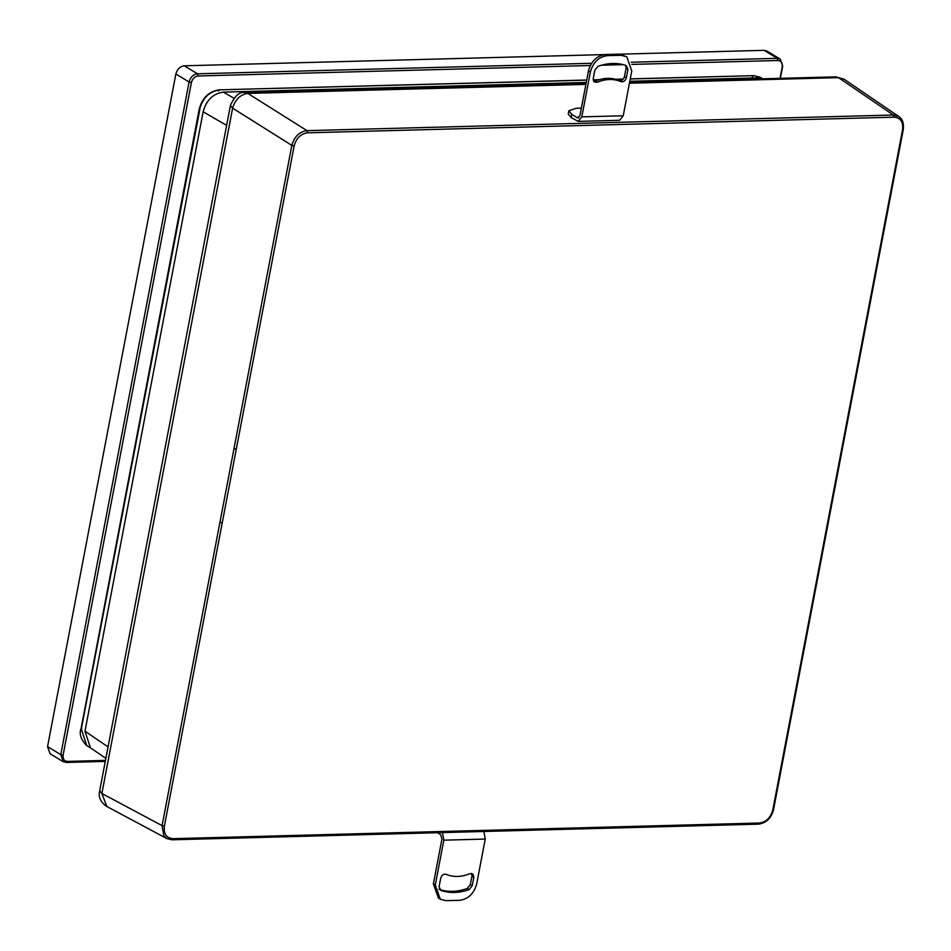 <?xml version="1.0" encoding="UTF-8"?>
<svg xmlns="http://www.w3.org/2000/svg" width="951" height="951" viewBox="0 0 951 951"><rect width="100%" height="100%" fill="white"/><g stroke="black" fill="none" stroke-linecap="round" stroke-linejoin="round"><path stroke-width="1.43" d="M621.027 55.289L626.768 56.751L631.773 70.933L623.226 115.772L581.81 116.878L590.357 72.038C593.079 62.362 598.702 56.894 607.225 55.657L621.027 55.289L619.137 54.148L626.768 56.751M597.145 82.273C605.716 78.79 613.668 78.576 620.991 81.643C623.535 82.166 625.33 80.871 626.352 77.756L627.969 69.316L626.257 65.548C617.461 62.552 608.046 62.802 598.001 66.308L594.839 70.196L593.222 78.648L594.078 81.893L597.145 82.273L595.255 81.132C603.826 77.649 611.778 77.435 619.101 80.502C621.645 81.025 623.44 79.729 624.462 76.615L626.079 68.175L625.568 65.322M581.81 116.878L578.208 121.395L571.135 117.567L571.741 114.37L577.412 117.793L579.92 115.737L588.467 70.897C591.189 61.209 596.812 55.752 605.335 54.516L619.137 54.148M593.662 81.394L595.255 81.132M578.802 117.758L578.113 117.995M578.208 121.395L619.624 120.29L623.226 115.772M571.135 117.567L568.234 114.013L568.841 110.815L576.092 108.283L581.37 108.152M571.741 114.37L568.841 110.815M446.031 900.668L440.289 899.206L435.273 885.012L443.832 840.173L485.248 839.067L476.689 883.907C473.967 893.595 468.356 899.052 459.832 900.3L446.031 900.668M469.901 873.672C461.33 877.155 453.389 877.369 446.067 874.314C443.511 873.779 441.728 875.075 440.705 878.189L439.089 886.641L440.8 890.398C449.597 893.405 459.012 893.155 469.045 889.649L472.219 885.75L473.836 877.309L472.98 874.064L469.901 873.672M440.289 899.206L438.399 898.065L433.383 883.871L441.942 839.032L440.658 834.681L437.412 832.719M438.91 889.256C447.707 892.264 457.122 892.014 467.155 888.507L470.329 884.608L471.946 876.168L471.506 873.41M485.248 839.067L483.857 831.483M442.441 832.589L443.832 840.173M590.286 65.512L198.165 75.973C194.753 76.472 192.506 78.66 191.424 82.523L63.111 755.165C62.73 759.017 64.157 761.097 67.414 761.418L105.49 760.408M780.046 78.339L782.257 66.772C782.637 62.909 781.211 60.828 777.954 60.507L631.821 64.406M623.226 64.632L601.412 65.215M105.299 761.406L66.154 762.452L63.289 761.715L50.058 753.715L47.55 746.63L175.864 73.988C177.219 69.15 180.036 66.427 184.292 65.797L604.135 54.599M620.302 54.171L764.081 50.332L766.958 51.069L780.189 59.069L782.697 66.154L780.367 78.327M63.289 761.715L60.781 754.63L189.094 81.988C190.462 77.15 193.267 74.416 197.523 73.798L591.546 63.289M631.202 62.231L777.324 58.332L780.189 59.069M586.268 82.452L223.366 92.128C213.083 93.531 206.343 100.081 203.145 111.79L84.984 731.176L90.452 747.855L86.707 745.56C80.93 739.712 79.028 734.053 81.049 728.621L199.199 109.222C202.313 97.715 209.042 91.248 219.372 89.834L586.731 80.027M294.144 145.919L291.838 145.396C294.263 136.647 299.327 131.725 307.007 130.656L247.783 93.4C240.234 94.601 235.182 99.51 232.615 108.141L291.838 145.396L162.074 825.634L163.786 835.739L167.007 838.627L172.072 839.804L758.423 824.16L759.326 823.031C766.173 822.092 770.667 817.729 772.806 809.931L902.57 129.693C903.402 121.93 900.538 117.758 893.976 117.175L307.625 132.819C300.778 133.758 296.284 138.121 294.144 145.919L164.38 826.157C163.548 833.92 166.413 838.093 172.975 838.675L759.326 823.031M164.38 826.157L162.074 825.634L101.876 793.491L106.881 806.531C100.604 802.347 98.191 797.128 99.665 790.899L101.876 793.491L232.615 108.141L230.404 105.549L99.665 790.899M629.431 83.224L838.532 77.649L835.905 76.853L844.179 79.278L838.532 77.649L893.358 115.023L898.968 116.628C902.523 118.958 903.961 123.226 903.295 129.443L773.532 809.681C771.225 818.276 766.185 823.102 758.423 824.16M585.899 84.389L247.783 93.4L245.156 92.604C239.64 91.427 234.719 95.742 230.404 105.549M759.148 78.897L757.269 77.887L762.464 78.802M588.467 70.897L590.357 72.038M607.225 55.657L605.335 54.516M627.969 69.316L626.079 68.175M624.462 76.615L626.352 77.756M620.991 81.643L619.101 80.502M435.273 885.012L433.383 883.871M473.836 877.309L471.946 876.168M470.329 884.608L472.219 885.75M467.155 888.507L469.045 889.649M63.111 755.165L60.781 754.63L47.55 746.63M191.424 82.523L189.094 81.988L175.864 73.988M198.165 75.973L197.523 73.798L184.292 65.797M777.954 60.507L777.324 58.332L764.081 50.332M66.154 762.452L67.414 761.418M782.257 66.772L782.697 66.154M199.924 108.973L81.311 728.953L86.707 745.56M752.372 76.71L753.596 75.676L759.908 77.126L763.629 79.337M630.263 78.874L753.596 75.676L630.24 78.957M586.708 80.122L219.372 89.834M199.472 109.567C202.682 97.882 209.422 91.332 219.693 89.917L218.468 90.963M623.214 79.147L615.868 79.349M598.964 79.801L593.162 79.955M81.311 728.953L81.774 728.359M219.931 522.361L222.237 522.872M233.982 448.682L236.288 449.205M893.976 117.175L893.358 115.023L307.007 130.656L307.625 132.819M757.269 77.887L629.8 81.287M223.366 92.128L233.887 98.215M226.623 125.366L203.145 111.79M84.984 731.176L108.057 746.904M902.57 129.693L903.034 129.098M773.27 809.337L772.806 809.931L773.27 809.337M171.751 839.721L172.975 838.675M753.263 75.593L759.908 77.114M593.151 79.86L599.308 79.694M615.559 79.266L623.297 79.052M166.996 838.639L106.869 806.519M898.945 116.604L844.179 79.278M835.905 76.853L629.598 82.357M586.066 83.51L245.156 92.604M90.44 747.843L105.87 758.363M167.007 838.627L172.072 839.804"/></g></svg>
